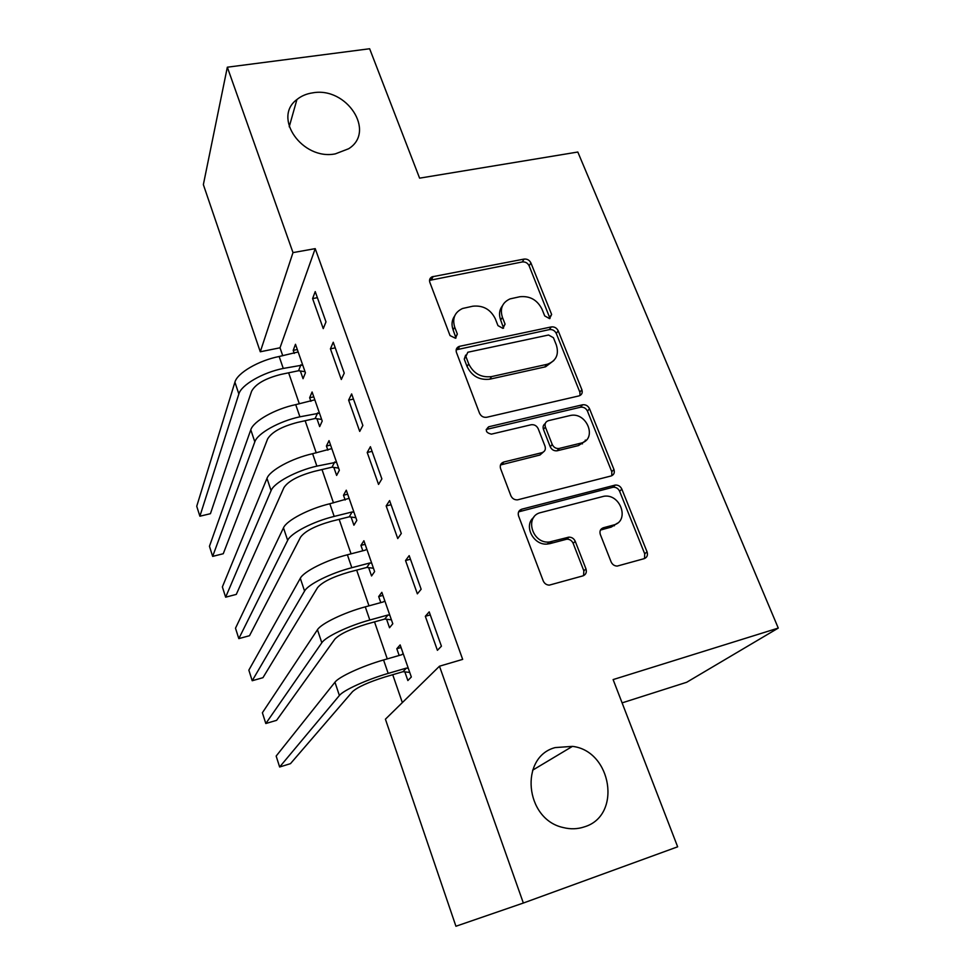 <?xml version="1.0" encoding="UTF-8"?>
<svg xmlns="http://www.w3.org/2000/svg" width="975" height="975" viewBox="0 0 975 975"><rect width="100%" height="100%" fill="white"/><g stroke="black" fill="none" stroke-linecap="round" stroke-linejoin="round"><path stroke-width="1.46" d="M549.547 318.618L551.631 314.462L530.912 262.933C529.449 260.081 527.17 258.802 524.062 259.082L432.083 276.815C429.817 278.009 429.073 279.874 429.853 282.421L450.036 335.583L455.471 338.24L457.336 334.059L454.691 327.137C452.107 318.398 454.74 312.183 462.589 308.478L472.79 306.211C483.064 305.163 490.571 309.355 495.3 318.776L497.969 325.613L502.881 328.368L505.074 324.139L502.405 317.314C499.748 308.624 502.283 302.482 510.035 298.898L519.821 296.741C529.864 295.73 537.249 299.873 541.99 309.16L544.696 315.9L549.547 318.618M550.01 318.484L529.12 265.797C527.658 262.957 525.391 261.678 522.295 261.958L429.536 280.361M455.983 338.02L453.107 329.867L454.691 327.137M503.587 328.136L500.675 320.044L502.405 317.314M555.202 747.581C519.334 756.832 524.708 819.256 563.123 827.519C570.509 829.408 577.651 829.164 584.537 826.812C622.245 815.478 611.678 750.811 572.447 746.375L555.202 747.581M312.743 92.844C306.564 93.734 301.287 95.964 296.924 99.523C272.232 117.5 302.348 160.57 335.339 153.867L348.636 148.748C376.167 131.686 346.795 86.531 312.743 92.844M611.118 561.893C612.373 564.586 614.408 565.987 617.212 566.085L644.158 558.663C647.095 557.468 648.058 555.202 647.059 551.85L621.831 489.109C620.453 486.281 618.284 484.928 615.335 485.05L521.808 509.182C518.712 510.339 517.64 512.594 518.566 515.97L543.209 580.856C544.428 583.562 546.451 584.988 549.291 585.134L582.892 575.884C585.926 574.653 586.962 572.325 585.975 568.913L575.25 541.332C573.946 538.541 571.837 537.152 568.925 537.14L549.327 542.027C531.984 543.94 524.16 516.007 540.906 512.533L603.988 496.238C620.783 493.545 630.008 521.332 613.421 525.05L603.342 527.768C600.356 528.925 599.357 531.18 600.332 534.532L611.118 561.893M439.481 666.205L523.356 903.033L455.934 926.25L385.418 719.197L439.481 666.205L462.674 659.38L315.217 248.637L293 252.61L260.288 351.78L203.361 184.628L227.333 67.202L293 252.61M227.333 67.202L369.647 48.75L419.591 178.157L577.809 152.027L778.269 628.083L613.117 679.587L677.649 846.812L523.356 903.033M578.918 395.923C581.819 394.912 582.806 392.84 581.88 389.707L558.2 330.805C556.701 327.88 554.385 326.588 551.265 326.93L459.188 346.405C456.532 347.551 455.617 349.562 456.446 352.45L479.542 413.254C481.065 416.337 483.466 417.678 486.769 417.263L578.918 395.923M589.522 408.72L613.945 469.487C614.92 472.729 613.945 474.898 611.02 475.995L517.518 499.858C514.434 499.98 512.216 498.591 510.863 495.69L500.577 468.622C499.675 465.319 500.76 463.113 503.831 462.004L541.905 452.692C544.915 451.608 545.951 449.451 545.025 446.197L538.212 428.744C536.713 425.734 534.373 424.393 531.18 424.747L491.388 434.143C485.794 432.717 484.892 430.268 488.694 426.782L582.562 404.783C585.683 404.43 587.998 405.734 589.522 408.72L587.462 411.133L611.776 471.717L613.945 469.487M622.099 702.878L686.693 682.268L778.269 628.083M409.183 555.64L405.539 560.528L417.361 593.836L421.139 589.241L409.183 555.64M386.575 619.259L389.525 627.742L392.791 623.768L381.847 592.325L378.69 596.554L380.798 602.611M370.415 446.696L367.209 452.485L378.544 484.429L381.871 478.896L370.415 446.696M351.085 517.055L353.913 525.208L356.813 520.418L346.283 490.206L343.505 495.227L345.162 500.004M333.243 342.237L330.428 348.843L341.299 379.494L344.236 373.12L333.243 342.237M316.948 418.75L319.678 426.599L322.213 421.054L312.097 391.987L309.648 397.739L310.903 401.334M315.217 248.637L280.008 347.795L282.75 355.753M288.637 372.803L299.337 403.845M305.151 420.712L316.241 452.875M321.994 469.548L333.474 502.856M339.154 519.346L351.049 553.837M356.667 570.107L368.977 605.841M374.522 621.892L387.27 658.893M392.73 674.712L402.346 702.597M300.361 371L303.042 378.69L305.419 372.803L295.486 344.285L293.207 350.378L294.255 353.413M315.217 291.598L312.597 298.594L323.249 328.624L325.991 321.86L315.217 291.598M333.852 467.439L336.631 475.422L339.349 470.255L329.026 440.627L326.418 446.014L327.868 450.194M351.634 393.924L348.623 400.128L359.726 431.413L362.858 425.453L351.634 393.924M368.66 567.657L371.548 575.969L374.619 571.582L363.894 540.759L360.933 545.391L362.81 550.802M389.598 500.589L386.173 505.94L397.751 538.553L401.298 533.471L389.598 500.589M404.857 671.897L407.867 680.55L411.328 677.003L400.152 644.926L396.813 648.728L399.153 655.468M429.195 611.873L425.332 616.285L437.409 650.313L441.419 646.206L429.195 611.873M280.008 347.795L260.288 351.78M293.207 350.378L297.314 349.538M312.597 298.594L317.387 297.68M309.648 397.739L313.792 396.849M330.428 348.843L335.242 347.856M326.418 446.014L330.574 445.063M348.623 400.128L353.462 399.067M343.505 495.227L347.685 494.203M367.209 452.485L372.072 451.352M360.933 545.391L365.125 544.318M386.173 505.94L391.06 504.721M378.69 596.554L382.919 595.408M405.539 560.528L410.463 559.223M396.813 648.728L401.054 647.522M425.332 616.285L430.28 614.896M502.454 305.748C499.31 309.843 498.712 314.608 500.675 320.044M454.655 315.949C451.791 320.032 451.279 324.675 453.107 329.867M580.052 395.497L579.857 392.182L556.286 333.462C554.787 330.549 552.484 329.258 549.376 329.599L456.166 349.83M553.434 337.728L548.559 335.01L467.829 352.243L465.892 356.484L468.707 363.882C473.521 373.583 481.15 377.825 491.595 376.594L547.462 364.223C556.25 360.835 559.199 354.4 556.311 344.918L553.434 337.728M465.648 355.119L464.258 359.129L465.892 356.484M553.885 360.47L545.561 366.795L489.877 379.165C479.456 380.396 471.851 376.167 467.062 366.49L464.258 359.129M611.812 475.715L611.776 471.717M543.197 452.181L539.979 455.008L500.48 464.977M587.462 411.133C585.951 408.172 583.635 406.867 580.527 407.221L486.184 429.475M580.612 443.223C597.98 439.652 586.938 411.267 569.985 415.569L548.474 420.652C545.5 421.7 544.477 423.82 545.391 427.038L552.216 444.454C553.654 447.391 555.933 448.744 559.041 448.488L580.612 443.223L578.565 445.551L585.609 440.7M545.232 423.577C543.233 424.954 542.636 426.892 543.465 429.427L545.391 427.038M578.565 445.551L557.066 450.803C553.958 451.059 551.692 449.719 550.253 446.782L543.465 429.427M617.382 523.197L611.215 527.097L600.454 530.071M533.764 517.359C523.222 525.464 533.41 545.671 547.328 544.05L550.058 543.599L552.069 541.576M583.562 575.64L583.842 570.838L573.166 543.343C571.874 540.577 569.766 539.175 566.853 539.175L550.058 543.599M644.499 558.553L644.719 553.8L619.625 491.278C618.247 488.451 616.09 487.11 613.141 487.22L518.602 511.863M305.029 371.694L298.569 370.732L281.068 374.388C265.298 378.373 255.474 384.016 251.574 391.304L210.442 513.691L199.887 516.214L238.851 393.997C241.227 384.979 262.689 372.499 283.274 368.44L302.713 365.052M298.167 351.963L279.155 356.497L283.274 368.44M199.887 516.214L196.731 506.269L234.914 382.176C237.23 373.023 258.607 360.482 279.155 356.497M298.569 370.732L300.909 364.784M321.653 419.433L315.144 418.494L297.546 422.407C281.678 426.562 271.696 432.096 267.601 438.982L223.263 553.727L212.66 556.384L254.816 441.858C257.424 433.412 279.228 421.188 299.91 416.812L319.471 413.156M314.827 399.823L295.717 404.637L299.91 416.812M212.66 556.384L209.454 546.28L250.794 429.804C253.342 421.212 275.06 408.927 295.717 404.637M315.144 418.494L317.643 412.9M338.581 468.073L332.036 467.183L314.352 471.352C298.374 475.69 288.234 481.102 283.944 487.585L236.291 594.397L225.639 597.188L271.074 490.632C273.938 482.783 296.083 470.827 316.875 466.123L336.546 462.199M331.805 448.61L312.609 453.704L316.875 466.123M225.639 597.188L222.373 586.926L266.979 478.359C269.783 470.352 291.842 458.323 312.609 453.704M332.036 467.183L334.705 461.955M355.851 517.676L349.257 516.823L331.476 521.259C315.388 525.793 305.09 531.07 300.592 537.115L249.515 635.712L238.814 638.625L287.662 540.357C290.782 533.118 313.28 521.442 334.181 516.421L352.109 511.972L353.949 512.204M580.222 443.662L582.502 443.82M585.293 441.151L585.341 440.078M349.123 498.347L329.818 503.758L334.181 516.421M238.814 638.625L235.499 628.205L283.481 527.841C286.54 520.443 308.953 508.694 329.818 503.758M349.257 516.823L352.109 511.972M373.462 568.242L366.819 567.438L348.94 572.142C332.743 576.871 322.286 582.026 317.57 587.62L262.945 677.686L252.208 680.733L304.566 591.057C307.954 584.464 330.817 573.081 351.817 567.706L369.842 562.977L371.707 563.209M366.783 549.059L365.381 550.132L347.38 554.787L351.817 567.706M252.208 680.733L248.844 670.142L300.312 578.297C303.627 571.533 326.406 560.077 347.38 554.787M366.819 567.438L369.842 562.977M614.421 525.744L612.653 525.769M391.414 619.808L384.723 619.052L366.746 624.049C350.452 628.973 339.824 633.994 334.876 639.112L276.608 720.33L265.809 723.523L321.811 642.769C325.467 636.833 348.709 625.755 369.817 620.027L387.94 615.006L389.817 615.225M384.796 600.795L383.382 601.904L365.284 606.852L369.817 620.027M265.809 723.523L262.385 712.762L317.46 629.74C321.055 623.647 344.199 612.483 365.284 606.852M384.723 619.052L387.94 615.006M409.719 672.409L402.992 671.702L384.918 676.991C368.513 682.134 357.715 687.009 352.536 691.628L290.477 763.657L279.642 766.996L339.385 695.504C343.334 690.263 366.966 679.514 388.184 673.408L406.404 668.094L408.293 668.289M403.163 653.567L401.761 654.725L383.565 659.965L388.184 673.408M279.642 766.996L276.157 756.064L334.961 682.22C338.837 676.808 362.371 665.974 383.565 659.965M402.992 671.702L406.404 668.094M549.742 317.168L551.631 314.462M455.739 336.765L457.336 334.059M503.332 326.844L505.074 324.139M431.669 279.374L433.156 276.486M522.295 261.958L524.062 259.082M529.12 265.797L530.912 262.933M458.128 348.928L459.737 346.259M549.376 329.599L551.265 326.93M556.286 333.462L558.2 330.805M579.857 392.182L581.88 389.707M467.062 366.49L468.707 363.882M489.877 379.165L491.595 376.594M544.793 366.99L546.695 364.418M502.028 464.307L503.831 462.004M539.979 455.008L541.905 452.692M486.952 429.195L488.694 426.782M580.454 407.233L582.489 404.808M550.253 446.782L552.216 444.454M557.395 450.73L559.382 448.415M601.161 529.815L603.342 527.768M611.215 527.097L613.421 525.05M565.866 539.333L567.925 537.31M573.166 543.343L575.25 541.332M583.842 570.838L585.975 568.913M519.907 511.314L521.808 509.182M612.519 487.342L614.701 485.16M619.625 491.278L621.831 489.109M644.719 553.8L647.059 551.85M234.914 382.176L238.851 393.997M250.794 429.804L254.816 441.858M266.979 478.359L271.074 490.632M283.481 527.841L287.662 540.357M300.312 578.297L304.566 591.057M317.46 629.74L321.811 642.769M334.961 682.22L339.385 695.504M289.222 126.799L296.924 99.523M532.618 770.201L572.447 746.375M430.609 279.703L432.083 276.815M457.58 349.074L459.188 346.405M545.561 366.795L547.462 364.223M557.066 450.803L559.041 448.488M580.527 407.221L582.562 404.783M547.328 544.05L549.327 542.027M566.853 539.175L568.925 537.14M613.141 487.22L615.335 485.05"/></g></svg>
